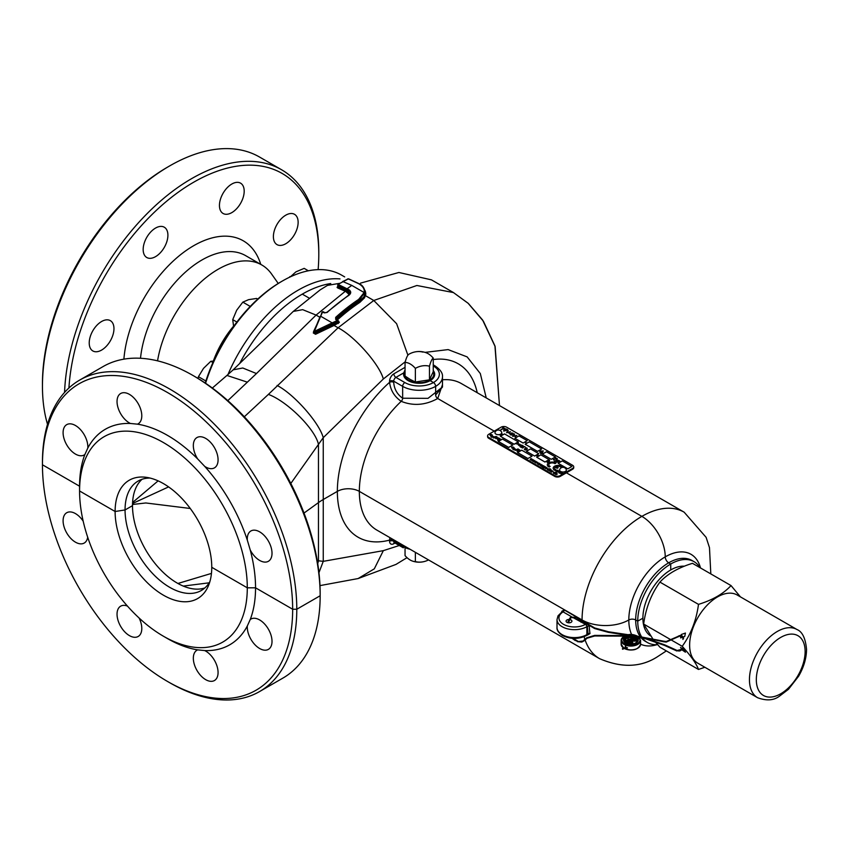 <?xml version="1.0" encoding="UTF-8"?>
<svg xmlns="http://www.w3.org/2000/svg" width="849" height="849" viewBox="0 0 849 849"><rect width="100%" height="100%" fill="white"/><g stroke="black" fill="none" stroke-linecap="round" stroke-linejoin="round"><path stroke-width="1.27" d="M308.367 270.789L304.175 268.369L295.919 271.86L290.326 276.87M289.88 276.615L289.413 277.305M433.245 358.076A16.057 9.265 -120 0 0 428.087 353.662A16.057 9.265 -120 0 0 425.89 352.643A20.429 20.429 0 0 0 408.793 354.32A16.057 3.396 98.8 0 0 405.047 362.438L405.047 376.054L410.216 379.461L415.373 382.008L415.373 368.392A16.057 12.661 -24.9 0 1 429.467 366.216A16.057 3.396 -81.2 0 1 433.245 358.076L433.245 371.692L429.467 379.832L415.373 382.008M405.047 362.438A16.057 9.265 60 0 1 410.216 363.977A16.057 9.265 60 0 1 415.373 368.392M422.929 352.112A16.057 12.661 155.1 0 0 408.825 354.298A16.057 3.396 98.8 0 0 408.793 354.32M429.467 366.216L429.467 379.832M433.149 371.936A14.582 8.416 180 0 1 433.733 374.292A14.582 8.416 180 0 1 429.456 380.246A14.582 8.416 180 0 1 413.569 382.071A14.582 8.416 180 0 1 404.57 374.292A14.582 8.416 180 0 1 405.047 372.138M405.111 378.166A14.582 8.416 180 0 1 404.57 375.884L404.57 374.292M433.733 374.292L433.733 375.884A14.582 8.416 180 0 1 433.181 378.166M531.177 458.598L530.54 459.489L532.111 459.139L531.548 460.062L533.278 459.829L531.134 460.338L531.697 459.394L530.126 459.755L530.975 458.481L530.551 459.479M531.697 459.394L530.094 459.712M533.299 459.829L532.875 460.827L534.477 460.508L533.883 461.41L535.602 461.156L533.469 461.676L534.032 460.742L532.419 461.071L533.299 459.829L531.103 460.296M532.143 459.16L531.559 460.062M534.021 460.752L532.45 461.092M534.743 462.408L535.623 461.177L533.469 461.676M534.477 460.508L533.872 461.41M533.501 459.946L532.864 460.827M535.751 462.981L536.356 462.079L534.743 462.418L536.345 462.1M535.793 463.023L537.926 462.514L535.793 463.002M535.623 461.177L535.21 462.174L537.926 462.503M536.801 461.845L536.197 462.747M535.825 461.283L535.188 462.174M537.428 463.947L538.882 463.342M539.115 463.183L539.518 464.286L538.563 464.626L539.497 463.607L537.608 464.074M538.584 463.522L537.608 464.053M539.497 463.596L538.584 463.543M539.72 463.501L538.563 464.605M539.147 464.944L540.834 464.191M540.622 465.613L541.566 465.889L540.463 465.73L541.153 464.658L542.331 465.358L540.622 464.976L540.622 465.623M542.023 464.849L541.97 465.772L540.622 464.987M541.566 465.889L540.463 465.751L540.473 464.849M540.834 464.881L541.97 465.549M541.97 465.539L541.842 464.965M540.463 465.751L540.473 464.859L540.463 465.751M542.819 465.539L544.145 466.101L541.938 466.345L542.607 466.961L541.418 466.271L543.615 465.995L542.819 465.539L543.593 466.005M542.798 466.833L541.418 466.26M544.145 466.101L541.97 466.356M545.408 467.12L543.01 467.841L542.713 467.13L544.453 467.672L543.562 467.491L543.551 466.61L545.1 466.632M544.453 467.693L543.562 467.512L543.551 466.632M545.865 467.077L544.145 468.022L542.713 467.13M544.931 466.727L544.931 467.417L544.931 466.727L543.731 466.727L543.763 467.396L544.931 467.406L544.931 466.727L543.731 466.738L543.763 467.396M543.01 467.863L542.713 467.141L543.01 467.863M543.731 466.727L543.763 467.406M546.215 467.544L547.032 467.725L547.032 468.627L545.472 468.627L546.215 467.544M547.032 467.746L547.032 468.648L545.472 468.648L545.472 467.746M546.852 467.831L546.841 468.542L546.852 467.831L545.652 467.841L545.663 468.521L546.841 468.521L546.852 467.831L545.652 467.852L545.663 468.521L545.652 467.852M550.12 468.839L548.189 470.166L547.361 469.72L547.361 468.807L550.12 468.839M548.921 468.818L549.218 469.359M548.263 469.922L547.361 469.73L547.361 468.828M548.751 469.624L548.741 468.924L547.541 468.913L547.552 469.614L548.751 469.624L548.741 468.924L547.541 468.935L547.552 469.614L547.541 468.935M550.301 468.945L547.998 470.07M548.921 468.839L549.218 469.37L548.921 468.839M548.751 469.635L548.741 468.945M550.905 469.295L549.685 469.996L551.256 470.208L549.749 470.144L549.823 471.11L549.494 470.134L548.613 470.42L550.905 469.295L549.717 469.996M549.558 470.951L549.494 470.113L548.613 470.41M551.256 470.208L549.749 470.166M552.89 471.142L551.574 472.118L550.746 471.673L550.746 470.76L552.89 471.142M552.306 470.771L552.614 471.312M551.648 471.874L550.746 471.683L550.746 470.781M552.126 470.877L552.137 471.588L552.126 470.877L550.927 470.877L550.937 471.566L552.137 471.577L552.126 470.877L550.927 470.887L550.937 471.566L550.927 470.887M553.081 471.248L551.383 472.012M556.222 472.362L554.291 473.689L553.463 473.243L553.463 472.331L556.222 472.362M555.034 472.341L555.32 472.893M554.365 473.445L553.463 473.254L553.463 472.331M554.853 472.458L554.864 473.169L554.853 472.458L553.644 472.447L553.654 473.137L554.864 473.148L554.853 472.458L553.644 472.458L553.654 473.137L553.644 472.458M556.413 472.469L554.11 473.593M553.463 473.254L553.463 472.352L553.463 473.254M555.554 474.23L556.509 474.517L555.395 474.358L556.095 473.275L557.273 473.975L555.564 473.593L555.554 474.251M556.955 473.477L556.912 474.389L555.564 473.615M556.509 474.517L555.395 474.368L555.416 473.487M555.766 473.498L556.912 474.167L555.766 473.498M556.785 473.572L556.912 474.177L555.766 473.519M554.588 466.218A4.861 2.802 0 0 0 553.166 468.202A4.861 2.802 0 0 0 555.055 470.42L556.095 469.837A3.407 1.963 180 0 1 554.62 468.202A3.407 1.963 180 0 1 555.161 467.162L557.167 468.319L558.196 467.725L556.191 466.547A3.407 1.963 180 0 1 560.828 467.088L561.868 466.483A4.861 2.802 0 0 0 554.588 466.218M553.166 468.202L553.166 468.224A4.861 2.802 0 0 0 553.166 468.224A4.861 2.802 0 0 0 555.055 470.442M549.547 460.041L549.558 460.614L548.581 460.031M526.401 451.286L534.647 456.051L538.775 453.684L530.529 448.909L526.401 451.286L534.647 456.072L538.775 453.674M559.799 460.986L559.587 462.068L556.106 462.079L558.854 460.476L559.799 460.986L559.587 462.068L556.106 462.079M559.523 471.078L559.162 472.012L557.326 471.853L559.523 471.078L559.162 472.012L557.326 471.853M522.92 445.354L520.299 446.882L520.925 445.714L522.92 445.354L520.119 446.765M520.968 444.865L521.477 445.237L519.482 445.767L520.787 444.982M519.8 444.165L518.93 445.438L517.954 444.409L519.8 444.165L520.044 444.706L518.665 445.301M519.577 444.653L518.665 444.048M501.961 433.892L502.247 434.932L502.396 434.136L502.247 434.932L499.626 434.953L501.748 434.03M502.396 434.126L502.247 434.921L500.634 434.667M500.73 439.092L497.885 440.535M499.626 438.445L499.711 439.22L499.626 438.445L499.711 439.22L497.928 438.689L497.758 439.527L499.308 439.464L498.554 439.92L497.525 439.686L497.705 438.583L499.626 438.445L499.711 439.22L497.928 438.7L497.758 439.549M499.308 439.464L497.525 439.676L497.705 438.583L497.525 439.686L497.705 438.562M498.65 437.893L495.858 438.71M497.291 437.171L496.792 438.031L494.351 437.829L496.41 436.619L497.291 437.171L496.792 438.031L494.351 437.829M542.819 452.613L542.437 453.61L542.819 452.623L542.437 453.599L540.473 453.44L542.819 452.613L542.437 453.61L540.473 453.44M567.779 468.85L571.908 466.462L562.282 460.89L558.154 463.278L567.779 468.85L571.908 466.451M498.352 441.448L508.668 447.402L512.785 445.035L502.481 439.071L498.352 441.459L508.668 447.412L512.785 445.025M542.352 454.151L551.288 459.309L555.405 456.942L546.469 451.764L542.352 454.151L551.288 459.32L555.405 456.921M523.101 443.051L527.229 440.652L518.972 435.887L514.855 438.275L523.101 443.051L527.229 440.652M572.597 465.273L506.609 427.174A3.884 2.25 0 0 0 501.101 427.174L488.727 434.317A3.884 2.25 0 0 0 487.591 435.908A3.884 2.25 0 0 0 488.727 437.49L554.726 475.599A3.884 2.25 0 0 0 560.223 475.599L572.597 468.446A3.884 2.25 0 0 0 573.733 466.865A3.884 2.25 0 0 0 572.597 465.273M537.534 451.381L541.662 448.983L529.288 441.841L525.16 444.229L537.534 451.381L541.662 448.983M500.422 436.29L514.165 444.229L518.293 441.862L504.539 433.903L500.422 436.29L514.165 444.239L518.293 441.841M517.603 452.559L527.908 458.513L532.036 456.146L521.732 450.182L517.603 452.559L527.908 458.524L532.036 456.136M491.486 434.497L491.497 435.123L492.399 435.038L491.518 435.749L490.043 435.357L490.117 434.539L491.486 434.476L491.497 435.102M491.518 435.749L490.977 435.463M505.006 428.596L503.818 428.267L501.377 429.69L503.425 428.045L502.863 427.355L505.006 428.618L503.818 428.289L500.995 429.456M507.553 430.082L503.712 431.08L503.85 429.774L505.431 428.841L504.041 430.857L507.553 430.082L503.712 431.059L503.85 429.774L503.712 431.08L503.85 429.753M506.842 429.106L506.142 429.085L506.842 429.106M507.511 429.488L506.811 429.467M510.472 431.77L506.609 432.714L507.829 430.231L506.736 432.396L510.472 431.77L506.609 432.714M509.909 433.319L508.891 432.703L509.591 433.499M512.945 433.139L513.157 434.21L512.945 433.139L513.157 434.21L512.647 433.33L511.512 433.425L512.032 434.943L510.217 434.837L510.058 433.595L510.514 434.646L511.629 434.709L511.236 433.032L512.945 433.139L513.157 434.21L512.647 433.34L511.512 433.446M510.217 434.837L510.058 433.595L510.217 434.837M511.629 434.73L511.236 433.022M512.223 434.264L512.032 434.943L510.217 434.815L510.058 433.584M516.818 435.431L512.955 436.375L514.176 433.892L513.083 436.057L516.818 435.431L512.541 436.121M516.256 436.98L515.237 436.375L515.937 437.161M492.431 436.407L490.849 436.768L491.964 435.686L491.316 436.641L492.929 436.248L492.038 437.033M492.929 436.248L492.006 437.044L493.651 436.673L491.794 437.341L492.462 436.375L490.849 436.768M496.177 436.45L493.492 438.01L494.277 436.895L496.177 436.471L493.492 438.01M513.136 447.041L514.059 447.582L513.167 448.293L511.703 447.89L511.777 447.105L513.136 447.02L513.157 447.646L513.136 447.041M513.167 448.293L511.703 447.879L511.777 447.083M514.409 448.909L512.828 449.291L513.953 448.187L513.295 449.142M514.165 448.314L513.263 449.153L514.674 448.612L514.016 449.535M514.908 448.75L513.985 449.546L515.64 449.185L513.072 449.429M518.007 448.909L515.173 450.363M518.389 450.172L516.192 450.288L518.251 449.079L519.163 449.896L518.219 449.354L517.593 449.715L518.145 450.331L516.192 450.267M519.779 449.938L517.094 451.488M518.251 443.274L518.123 444.091L516.043 443.783L518.113 442.584L518.123 444.091L516.542 443.794M521.116 447.02L522.241 447.136L521.785 446.224L523.833 446.521L521.116 447.041M523.833 446.521L522.549 447.264L521.063 447.359L520.946 446.723M522.241 447.136L521.785 446.213M524.926 446.521L522.315 448.049M556.212 466.557A3.407 1.963 180 0 1 560.828 467.109L561.868 466.483M558.048 470.229L557.687 471.163L555.851 470.993L558.048 470.229L557.687 471.163L555.851 470.993M560.414 472.989L559.204 473.137L559.077 472.224L561.348 472.161L559.204 473.116M561.348 472.161L560.181 472.861M562.983 473.105L561.422 473.073L561.836 473.891L561.242 474.071L560.467 473.264L561.571 473.742L560.881 473.052L562.07 472.575L562.983 473.105L561.454 473.073M561.9 473.19L561.242 474.071L560.467 473.243M557.369 458.768L556.169 458.439L553.739 459.861L555.787 458.216L555.225 457.526L557.369 458.768L556.169 458.46L553.357 459.627M555.766 458.227L554.906 457.728M555.204 461.251L554.238 460.996L555.522 460.858L556.774 459.277L556.127 460.71L558.589 460.328L554.418 461.145M536.717 457.24L544.962 462.005L549.08 459.638L540.834 454.862L536.717 457.24L544.962 462.026L549.08 459.627M543.371 451.021L540.622 452.623L539.688 452.124L539.9 451.052L543.371 451.021L540.272 452.421M540.569 452.23L539.688 452.124L539.9 451.031M526.582 442.849L525.244 442.435M526.327 449.121L525.616 450.023L524.512 449.662L525.658 449.365M525.722 449.577L524.512 449.641M525.489 447.497L527.335 448.304L524.608 449.11L526.147 447.879L525.489 447.497L526.136 447.879M527.834 450.002L526.836 449.673L527.834 450.002M538.308 455.266L538.075 456.062L536.961 456.062L536.961 455.128L538.075 455.128L537.767 455.595M547.499 461.347L547.297 462.196L548.613 462.418L547.085 462.344L547.202 461.177L549.197 461.103L549.399 461.93L547.499 461.347L547.297 462.174L547.499 461.325L548.942 461.251M548.613 462.418L547.085 462.334L547.202 461.177L547.085 462.344L547.202 461.156M549.197 461.103L549.038 461.782M560.223 475.599L560.223 476.385L572.597 469.242L572.597 468.446M488.727 437.49L488.727 438.286L554.726 476.385L554.726 475.599M573.669 467.258A3.884 2.25 180 0 1 573.733 467.661A3.884 2.25 180 0 1 572.597 469.242M560.223 476.385A3.884 2.25 180 0 1 554.726 476.385M488.727 438.286A3.884 2.25 180 0 1 487.591 436.704A3.884 2.25 180 0 1 487.655 436.301M514.855 438.275L523.101 443.04M525.16 444.229L537.534 451.371M558.154 463.278L567.779 468.828M541.386 452.984L540.972 453.684L542.585 452.75L540.972 453.684L542.171 452.687L542.171 453.462M542.171 453.44L542.585 452.761M490.977 435.441L490.043 435.335L490.117 434.539M492.399 435.038L491.019 435.622M491.38 434.571L491.274 435.187L491.38 434.55L490.361 434.73L490.467 435.335L491.38 434.55L490.361 434.752M503.425 428.045L502.544 427.535M504.264 429.965L504.041 430.846L505.824 429.085M508.254 430.464L506.736 432.385M509.591 433.478L508.572 432.894M512.764 433.988L512.647 433.34M510.44 433.807L510.514 434.624L510.44 433.807M514.6 434.136L513.083 436.046M515.937 437.139L514.918 436.556M493.651 436.662L491.539 437.171M492.187 435.813L491.284 436.651M494.808 437.797L496.58 437.882L496.389 436.885L494.808 437.797L496.389 436.885M496.58 437.882L496.389 436.895M496.58 437.904L497.005 437.299M497.758 439.527L497.928 438.7M499.445 439.124L499.371 438.593M513.136 447.02L513.157 447.646M514.059 447.582L513.125 447.869M512.934 447.71L513.04 447.094L511.809 447.805M512.934 447.731L513.04 447.105M512.021 447.274L511.809 447.826M515.64 449.163L513.783 449.843M519.397 449.747L517.582 449.715M500.634 434.656L499.626 434.953M502.13 434.242L501.037 434.858M501.186 434.348L501.037 434.879M518.378 442.732L517.614 443.167M517.996 443.401L516.776 443.751M518.771 445.131L517.954 444.409M519.27 444.812L518.314 444.834M521.477 445.216L519.217 445.598M522.071 446.351L521.912 446.882L522.825 446.797M522.825 446.818L522.963 446.287M555.055 470.42L556.095 469.826M554.62 468.202A3.407 1.963 180 0 1 555.161 467.141L557.167 468.319L558.196 467.714M556.7 470.59L556.318 471.227L557.443 471.004L557.814 470.357L556.318 471.227L557.432 470.293L557.443 471.004M557.443 471.015L557.814 470.367M558.175 471.45L557.793 472.076L558.918 471.864L559.3 471.206L557.793 472.076L558.907 471.153L558.918 471.874L559.3 471.227M559.671 472.851L558.833 472.384M559.385 472.394L560.584 472.32M561.603 473.296L560.881 473.031M558.589 460.328L555.204 461.23M557.146 459.489L556.127 460.689M558.186 461.272L557.984 461.973L559.438 461.156M541.248 451.838L541.482 451.106L540.049 451.955M540.251 451.233L540.049 451.965M541.248 451.859L541.482 451.127M527.335 448.283L524.321 448.93M527.834 449.981L526.836 449.673M538.308 455.913L536.727 455.913M537.279 455.584L536.727 455.266M549.367 460.498L548.751 460.498M548.741 462.854A4.861 2.802 0 0 0 547.318 464.838A4.861 2.802 0 0 0 549.101 467.003L550.141 466.419A3.407 1.963 180 0 1 548.772 464.838A3.407 1.963 180 0 1 549.77 463.458A3.407 1.963 180 0 1 554.896 463.671L555.936 463.076A4.861 2.802 0 0 0 548.741 462.854M547.318 464.838L547.318 464.849A4.861 2.802 0 0 0 547.318 464.849A4.861 2.802 0 0 0 549.101 467.024L550.141 466.409M548.772 464.838A3.407 1.963 180 0 1 549.77 463.448A3.407 1.963 180 0 1 554.896 463.66L555.936 463.055M559.565 470.017L559.565 470.038A3.407 1.963 -0 0 0 559.565 470.038A3.407 1.963 -0 0 0 560.563 471.428A3.407 1.963 -0 0 0 564.277 471.842A3.407 1.963 -0 0 0 566.379 470.017A3.407 1.963 -0 0 0 566.294 469.603A3.555 3.555 0 0 0 559.65 469.603A3.407 1.963 -0 0 0 559.565 470.017A3.407 1.963 -0 0 0 560.563 471.407A3.407 1.963 -0 0 0 564.277 471.853A3.407 1.963 -0 0 0 566.379 470.038A3.407 1.963 -0 0 0 566.379 470.028L566.379 470.038M627.475 647.893L626.944 647.607L627.475 647.893M625.84 648.923L625.787 648.371L625.84 648.923M635.742 640.114L635.954 641.006L634.84 641.165L635.784 640.751L635.583 640.05M632.643 641.833L632.855 642.767L631.242 642.629L627.761 640.581L627.634 639.743M631.677 639.35L630.733 637.981M631.306 643.128L631.019 644.126M629.969 644.094L629.788 643.128M629.258 641.706L629.491 642.353L628.387 642.205L629.215 641.632L629.725 643.128L628.154 642.969L625.766 640.804M628.759 639.127L628.164 639.562L632.622 641.993L627.931 640.326L631.412 642.375L632.696 642.513L632.484 641.77M627.867 639.244L628.005 639.806L628.027 639.191M627.793 639.69L627.931 640.326L627.793 639.69M632.409 641.324L632.855 642.767M632.24 641.26L629.205 639.477L635.455 639.541L634.872 640.878L631.072 640.496M635.508 639.615L635.954 641.006M633.545 639.53L631.125 637.419L634.352 639.658L628.727 639.095M630.892 637.917L632.388 639.424M635.339 639.552L631.125 637.419M630.892 642.98L630.181 642.566L631.051 643.234L631.062 642.629L629.937 643.744L631.125 643.754L631.136 643.064M630.011 643.224L630.022 642.629M629.947 643.064L629.778 643.998M631.051 643.234L631.285 644.009M626.01 641.717L625.925 640.74L628.313 642.725L629.565 642.873L629.332 642.152M626.254 640.942L628.557 641.95M626.955 640.39L629.12 641.632L626.413 640.698M625.724 640.953L626.053 640.231L627.071 640.379L629.778 642.566M629.873 639.838L632.272 641.25M634.914 640.05L629.969 639.849M636.729 642.279A6.219 3.587 -0 0 0 635.307 638.554A6.219 3.587 -0 0 0 632.07 637.546L635.997 640.454M633.683 639.615L634.352 639.658L633.683 639.615M626.18 641.462L628.154 642.969M494.956 432.714L494.956 432.735A3.407 1.963 -0 0 0 494.956 432.735A3.407 1.963 -0 0 0 495.954 434.126A3.407 1.963 -0 0 0 499.658 434.529A3.407 1.963 -0 0 0 501.759 432.714A3.407 1.963 -0 0 0 501.674 432.3A3.555 3.555 0 0 0 495.031 432.3A3.407 1.963 -0 0 0 494.956 432.714A3.407 1.963 -0 0 0 495.954 434.104A3.407 1.963 -0 0 0 499.658 434.55A3.407 1.963 -0 0 0 501.759 432.735A3.407 1.963 -0 0 0 501.759 432.725L501.759 432.735M213.566 361.101L210.807 361.303L212.929 362.534M210.807 361.303L203.516 368.36L198.433 376.691L205.893 380.999M198.433 376.691L197.987 378.41M250.243 306.425L242.825 302.138L248.619 299.655L256.621 298.445L257.746 299.092M242.825 302.138L236.669 310.256L232.722 319.638L236.882 322.047M232.722 319.638L233.613 326.441M412.412 561.051A20.429 20.429 0 0 0 428.522 559.916A16.057 12.661 -24.9 0 1 415.373 561.582A16.057 9.265 60 0 1 412.412 561.051A16.057 9.265 60 0 1 410.216 560.032A16.057 9.265 60 0 1 405.047 555.617L405.047 548.719M415.373 561.582L415.373 552.328M101.593 321.506A17.5 10.103 120 0 0 90.164 336.926A17.5 10.103 120 0 0 92.838 350.945A17.5 10.103 120 0 0 101.593 350.085A17.5 10.103 120 0 0 113.023 334.665A17.5 10.103 120 0 0 110.338 320.646A17.5 10.103 120 0 0 101.593 321.506M155.537 228.073A17.5 10.103 120 0 0 144.107 243.493A17.5 10.103 120 0 0 146.781 257.512A17.5 10.103 120 0 0 155.537 256.653A17.5 10.103 120 0 0 166.966 241.233A17.5 10.103 120 0 0 164.282 227.214A17.5 10.103 120 0 0 155.537 228.073M231.819 184.031A17.5 10.103 120 0 0 220.39 199.451A17.5 10.103 120 0 0 223.075 213.47A17.5 10.103 120 0 0 231.819 212.611A17.5 10.103 120 0 0 243.249 197.191A17.5 10.103 120 0 0 240.575 183.161A17.5 10.103 120 0 0 231.819 184.031M285.763 215.179A17.5 10.103 120 0 0 274.333 230.599A17.5 10.103 120 0 0 277.018 244.618A17.5 10.103 120 0 0 285.763 243.748A17.5 10.103 120 0 0 297.192 228.328A17.5 10.103 120 0 0 294.518 214.309A17.5 10.103 120 0 0 285.763 215.179M157.553 360.846A87.489 50.516 -60 0 1 218.066 269.313A87.489 50.516 -60 0 1 261.81 264.984A87.489 50.516 -60 0 1 271.595 274.036L278.249 283.46M318.131 269.632A176.932 102.145 120 0 0 318.789 254.445A176.932 102.145 120 0 0 198.316 179.638A176.932 102.145 120 0 0 68.918 388.014M318.789 254.445L318.789 252.068A179.85 103.833 120 0 0 281.539 169.736A179.85 103.833 120 0 0 145.529 215.232A179.85 103.833 120 0 0 64.566 392.418M281.539 169.736L259.539 157.033A179.85 103.833 120 0 0 169.62 165.937A179.85 103.833 120 0 0 42.45 386.21A179.85 103.833 120 0 0 47.512 424.309M169.62 165.937L167.561 167.136A176.932 102.145 120 0 0 42.45 383.822L42.45 386.21M344.673 276.901L341.659 275.161A118.605 68.472 120 0 0 282.356 281.03L282.356 281.03A118.605 68.472 120 0 0 205.575 383.26M340.003 278.918A118.605 68.472 120 0 0 298.169 290.156A118.605 68.472 120 0 0 227.946 374.6M280.977 281.826L282.356 281.03L280.977 281.826A116.653 67.347 120 0 0 205.246 383.048M233.539 326.196A68.047 39.287 120 0 0 213.311 361.101M177.919 583.475L211.454 573.404L177.919 583.475M190.272 508.487L145.816 502.969L132.508 504.486L145.816 502.969L190.272 508.487M209.151 582.817L183.257 586.086L209.151 582.817M132.593 502.481L158.126 480.863M150.135 478.072A63.187 36.486 -120 0 0 138.154 481.033A63.187 36.486 -120 0 0 125.058 509.952L132.497 505.664A63.187 36.486 60 0 0 157.681 566.623A63.187 36.486 60 0 0 204.842 587.954A63.187 36.486 60 0 1 177.186 583.051A63.187 36.486 60 0 1 136.986 530.774A63.187 36.486 60 0 1 142.091 479.261M125.058 509.952A63.187 36.486 -120 0 0 169.747 587.349A63.187 36.486 -120 0 0 201.34 590.48A63.187 36.486 -120 0 0 209.894 581.576A63.187 36.486 -120 0 1 201.34 590.48A63.187 36.486 -120 0 1 152.64 573.553A63.187 36.486 -120 0 1 125.058 509.952L115.114 511.501A68.345 39.457 -120 0 0 154.667 589.206A68.345 39.457 -120 0 0 208.578 585.375A68.345 39.457 -120 0 0 211.762 567.302A68.345 39.457 -120 0 0 146.187 477.318A68.345 39.457 -120 0 0 115.114 511.501L79.573 490.977L79.573 486.212L42.45 464.785L42.45 462.408A179.85 103.833 -120 0 1 79.7 380.076A179.85 103.833 -120 0 1 218.289 428.257A179.85 103.833 -120 0 1 296.789 609.242L292.661 609.242A176.932 102.145 -120 0 0 167.561 392.556A176.932 102.145 -120 0 0 42.45 464.785A176.932 102.145 -120 0 0 167.561 681.482A176.932 102.145 -120 0 0 292.661 609.242L255.549 587.816A124.432 71.847 -120 0 0 250.232 549.982A17.5 10.103 -120 0 0 259.645 560.425A17.5 10.103 -120 0 0 268.39 561.295A17.5 10.103 -120 0 0 271.075 547.265A17.5 10.103 -120 0 0 259.645 531.845A17.5 10.103 -120 0 0 250.89 530.986A17.5 10.103 -120 0 0 247.314 540.144L250.232 549.982M308.866 297.925L302.286 294.125A116.653 67.347 120 0 1 330.749 283.545A116.653 67.347 120 0 0 302.286 294.125A116.653 67.347 120 0 0 239.641 363.584M293.202 311.477L233.178 369.824L242.782 368.01L256.472 373.549L227.819 400.632M327.512 285.36L320.137 289.902L293.255 311.434L302.658 309.652L316.083 315.085L256.472 373.549M349.268 294.582L345.734 291.462L337.637 287.917L337.074 287.397L338.008 286.134M359.254 283.778L348.546 278.801L359.254 283.778C362.459 285.168 364.391 287.907 365.059 291.982L365.049 293.149L365.059 291.982L359.233 300.344A161.565 93.284 120 0 0 336.384 318.195L336.65 319.118A160.206 92.499 -60 0 1 359.307 301.406L363.86 296.959L365.049 293.107A0.775 0.637 -179.7 0 0 365.813 293.754L365.452 291.6A0.775 0.637 161.3 0 1 365.049 291.536A0.775 0.637 161.3 0 0 365.452 291.6L364.868 290.316L365.813 293.754L364.603 297.734L359.891 302.34A159.432 92.053 120 0 0 337.393 319.914M338.252 320.922L339.335 322.418L334.05 325.464L338.082 327.788L373.783 300.482L365.526 295.707L364.147 292.534C364.762 289.18 363.001 286.262 358.894 283.799L348.228 278.843L338.082 284.404L348.801 289.636C351.359 291.44 351.327 293.372 348.716 295.431A162.35 93.73 120 0 0 327.162 312.432L324.414 312.888L322.503 312.167L320.667 316.231L332.192 322.885L337.095 320.593L335.684 319.404L335.684 317.356A162.35 93.73 -60 0 1 358.639 299.41L364.147 292.534L351.783 285.402L342.847 281.539L342.455 282.091M383.334 378.994L323.246 437.681L318.46 444.42C315.404 429.361 287.344 401.333 268.401 394.392L338.082 327.788C354.595 336.204 379.482 364.359 383.334 378.994L405.238 361.77M684.326 566.198A39.372 22.732 120 0 0 642.895 618.178L637.748 621.15L635.678 619.961A4.861 2.802 0 0 0 628.812 619.961A33.058 19.081 180 0 1 582.064 619.961L359.339 491.38A15.558 8.978 0 0 0 337.35 491.38L323.246 499.509L323.246 561.348L383.334 550.651L374.303 568.841L358.129 578.551L395.995 564.415L407.021 557.666L395.995 564.415L358.129 578.551L374.303 568.841L383.334 550.651L399.306 545.504L383.334 550.651L323.246 561.348L318.959 572.682L323.246 561.348L318.46 560.796L317.749 563.704L318.46 560.796L323.246 561.348L323.246 437.681C319.32 422.76 293.945 394.042 277.092 385.457M435.643 386.359L435.643 394.934A2.918 1.687 -120 0 0 437.713 398.51L442.478 384.65L437.713 398.51C425.455 405.238 413.283 406.183 401.206 401.333C394.403 396.632 390.54 390.296 389.585 382.315A2.918 1.687 180 0 1 393.713 382.315C394.159 388.991 397.141 394.297 402.649 398.223L402.649 386.359A23.326 13.467 180 0 0 428.076 389.277A23.326 13.467 180 0 0 442.478 376.839A23.326 13.467 180 0 1 435.643 386.359A3.109 1.794 -120 0 0 433.446 382.549L430.146 380.649A15.558 8.978 0 0 1 413.198 382.591A15.558 8.978 0 0 1 403.593 374.292A15.558 8.978 0 0 1 403.795 372.838L405.047 369.867M337.35 491.38A100.129 57.806 -60 0 0 389.585 540.113L389.585 541.227A2.918 1.687 0 0 1 393.713 541.227A3.109 1.794 120 0 0 394.361 542.649A3.109 1.794 120 0 1 393.713 541.227L402.649 546.385L402.649 544.984L402.649 546.385L393.713 541.227L393.713 540.113L393.713 541.227A2.918 1.687 0 0 0 389.585 541.227A6.028 3.481 -60 0 0 393.851 543.689A2.918 1.687 -120 0 1 394.191 542.575A2.918 1.687 -120 0 0 393.851 543.689L395.008 543.02L393.851 543.689A6.028 3.481 -60 0 1 389.585 541.227L389.585 540.113A2.918 1.687 0 0 1 393.713 540.113L393.713 540.113A2.918 1.687 0 0 0 389.585 540.113L389.914 537.629L389.585 540.113A100.129 57.806 -60 0 1 337.35 491.38A100.129 57.806 -60 0 1 389.585 382.315L389.585 381.201A6.028 3.481 -60 0 1 393.851 373.825L405.047 367.352M561.815 611.97L561.783 611.301L564.203 609.953L578.105 617.987L564.203 609.953A1.56 0.902 120 0 1 563.099 611.874L561.815 612.607L563.099 611.874A1.56 0.902 120 0 0 564.203 609.953L561.783 611.301A1.56 0.934 -2.2 0 1 562.187 611.726A1.56 0.934 -2.2 0 0 561.783 611.301L561.815 611.97M584.25 621.426L586.723 622.54L588.994 624.981L586.723 622.54A1.56 0.584 -61.9 0 1 586.563 623.124A1.56 0.584 -61.9 0 0 586.723 622.54L586.341 622.349A1.56 0.732 -67.8 0 1 586.266 622.901A1.56 0.732 -67.8 0 0 586.341 622.349L584.25 621.426M589.991 633.577L587.54 635.073A1.56 0.732 112.1 0 0 587.508 634.935A1.56 0.732 112.1 0 1 587.54 635.073L589.991 633.577A1.56 1.029 -8.7 0 0 588.145 633.916A84.847 48.987 -60 0 1 587.434 626.382L585.693 624.45L572.215 617.127L585.439 624.365A1.56 0.732 -67.8 0 0 586.075 623.484A1.56 0.732 -67.8 0 1 585.439 624.365L587.434 626.382L586.871 626.711A17.5 10.103 180 0 1 562.134 626.711A17.5 10.103 180 0 1 557.008 619.568L558.037 615.801L562.261 611.641L558.037 615.801L557.008 619.568L557.008 627.507A17.5 10.103 0 0 0 562.134 634.649A17.5 10.103 0 0 0 586.871 634.649L588.145 633.916A84.847 48.987 -60 0 1 587.434 626.382L586.871 626.711L586.871 634.649L588.145 633.916L587.858 634.734L588.145 633.916A1.56 1.029 -8.7 0 1 589.991 633.577A83.351 48.128 120 0 1 589.291 626.18A1.56 0.934 -2.3 0 0 587.434 626.382A1.56 0.934 -2.3 0 1 589.291 626.18A83.351 48.128 120 0 0 589.991 633.577M212.335 388.046L226.927 375.438L247.038 382.061M323.246 499.509A64.163 37.048 0 0 0 318.46 502.608L318.46 560.796L317.324 561.115L318.46 560.796L318.46 444.42L290.814 483.463M244.31 416.785L268.401 394.392M315.563 334.273L313.536 331.46L313.812 332.999L315.085 333.275L333.583 324.467L334.05 325.464L315.563 334.273L313.302 332.967L313.578 332.341M320.158 593.366L320.158 595.754A179.85 103.833 -120 0 1 282.919 678.086A179.85 103.833 -120 0 0 320.158 595.754L320.158 593.366A176.932 102.145 -120 0 0 195.058 376.68L192.999 375.491A179.85 103.833 -120 0 0 103.069 366.577L79.7 380.076M197.668 458.938L204.726 466.388A17.5 10.103 -120 0 0 205.702 466.992A17.5 10.103 -120 0 0 214.447 467.863A17.5 10.103 -120 0 0 217.132 453.833A17.5 10.103 -120 0 0 205.702 438.413A17.5 10.103 -120 0 0 196.957 437.553A17.5 10.103 -120 0 0 197.668 458.938A124.432 71.847 -120 0 0 137.442 424.16A17.5 10.103 -120 0 0 138.164 423.81A17.5 10.103 -120 0 0 140.849 409.791A17.5 10.103 -120 0 0 129.419 394.371A17.5 10.103 -120 0 0 120.664 393.512A17.5 10.103 -120 0 0 117.979 407.531A17.5 10.103 -120 0 0 129.419 422.951A17.5 10.103 -120 0 0 130.385 423.471L137.442 424.16M75.476 425.519A17.5 10.103 -120 0 0 66.721 424.649A17.5 10.103 -120 0 0 64.036 438.668A17.5 10.103 -120 0 0 75.476 454.088A17.5 10.103 -120 0 0 84.221 454.958A17.5 10.103 -120 0 0 84.879 454.512L87.808 448.049A17.5 10.103 -120 0 0 75.476 425.519M75.476 513.603A17.5 10.103 -120 0 0 66.721 512.743A17.5 10.103 -120 0 0 64.036 526.762A17.5 10.103 -120 0 0 75.476 542.182A17.5 10.103 -120 0 0 84.221 543.052A17.5 10.103 -120 0 0 87.691 537.226A17.5 10.103 -120 0 1 84.221 543.052A17.5 10.103 -120 0 1 75.476 542.182A17.5 10.103 -120 0 1 64.036 526.762A17.5 10.103 -120 0 1 66.721 512.743A17.5 10.103 -120 0 1 75.476 513.603A17.5 10.103 -120 0 1 83.181 521.169A17.5 10.103 -120 0 0 75.476 513.603M127.446 606.08A17.5 10.103 -120 0 0 120.664 606.175A17.5 10.103 -120 0 0 117.979 620.194A17.5 10.103 -120 0 0 129.419 635.614A17.5 10.103 -120 0 0 138.164 636.485A17.5 10.103 -120 0 0 139.098 618.008A17.5 10.103 -120 0 1 138.164 636.485A17.5 10.103 -120 0 1 129.419 635.614A17.5 10.103 -120 0 1 117.979 620.194A17.5 10.103 -120 0 1 120.664 606.175A17.5 10.103 -120 0 1 127.446 606.08M84.879 454.512A124.432 71.847 -120 0 0 79.573 486.212L79.573 490.977A118.605 68.472 -120 0 0 163.433 636.23L167.561 638.618A124.432 71.847 -120 0 0 197.668 649.867A17.5 10.103 -120 0 0 196.957 650.217A17.5 10.103 -120 0 0 194.272 664.236A17.5 10.103 -120 0 0 205.702 679.656A17.5 10.103 -120 0 0 214.447 680.527A17.5 10.103 -120 0 0 217.132 666.507A17.5 10.103 -120 0 0 205.702 651.087A17.5 10.103 -120 0 0 204.726 650.567L197.668 649.867A17.5 10.103 -120 0 0 196.957 650.217A17.5 10.103 -120 0 0 194.272 664.236A17.5 10.103 -120 0 0 205.702 679.656A17.5 10.103 -120 0 0 214.447 680.527A17.5 10.103 -120 0 0 217.132 666.507A17.5 10.103 -120 0 0 205.702 651.087A17.5 10.103 -120 0 0 204.726 650.567A124.432 71.847 -120 0 0 247.314 625.978A17.5 10.103 -120 0 0 259.645 648.509A17.5 10.103 -120 0 0 268.39 649.379A17.5 10.103 -120 0 0 271.075 635.36A17.5 10.103 -120 0 0 259.645 619.94A17.5 10.103 -120 0 0 250.89 619.07A17.5 10.103 -120 0 0 250.232 619.515L247.314 625.978A17.5 10.103 -120 0 0 259.645 648.509A17.5 10.103 -120 0 0 268.39 649.379A17.5 10.103 -120 0 0 271.075 635.36A17.5 10.103 -120 0 0 259.645 619.94A17.5 10.103 -120 0 0 250.89 619.07A17.5 10.103 -120 0 0 250.232 619.515A124.432 71.847 -120 0 0 255.549 587.816L247.292 587.816A118.605 68.472 -120 0 0 163.433 442.562A118.605 68.472 -120 0 0 79.573 490.977A118.605 68.472 -120 0 0 163.433 636.23A118.605 68.472 -120 0 0 247.292 587.816L211.762 567.302A68.345 39.457 -120 0 1 208.578 585.375A68.345 39.457 -120 0 1 154.667 589.206A68.345 39.457 -120 0 1 115.114 511.501M42.45 462.408L42.45 464.785A176.932 102.145 -120 0 0 167.561 681.482L169.62 682.67A179.85 103.833 -120 0 0 259.539 691.574A179.85 103.833 -120 0 0 296.789 609.242L320.158 595.754A179.85 103.833 -120 0 0 192.999 375.491M247.314 540.144A124.432 71.847 -120 0 0 204.726 466.388M130.385 423.471A124.432 71.847 -120 0 0 87.808 448.049M637.748 621.15A46.663 26.945 -60 0 0 641.579 636.761A46.663 26.945 -60 0 1 670.742 564.001A46.663 26.945 -60 0 1 694.068 561.688A46.663 26.945 -60 0 1 700.054 567.694A46.663 26.945 -60 0 0 694.068 561.688L692.009 560.499A46.663 26.945 -60 0 0 668.672 562.813L670.742 564.001L670.742 569.955M657.657 644.635A46.663 26.945 -60 0 1 647.405 642.513A46.663 26.945 -60 0 1 642.152 637.631A46.663 26.945 -60 0 0 647.405 642.513L645.346 641.324A46.663 26.945 -60 0 1 640.889 637.493A46.663 26.945 -60 0 0 645.346 641.324L647.405 642.513A46.663 26.945 -60 0 0 657.657 644.635M430.146 380.649A15.558 8.978 0 0 0 434.699 374.292A15.558 8.978 0 0 0 433.245 370.504A15.558 8.978 0 0 1 434.699 374.292A15.558 8.978 0 0 1 430.146 380.649M433.733 374.345A15.558 8.978 180 0 1 434.455 375.884A15.558 8.978 180 0 0 433.733 374.345M359.339 491.38A84.571 48.828 120 0 0 376.86 530.094A84.571 48.828 120 0 1 401.206 401.333A2.918 1.687 120 0 0 402.649 398.223L428.023 398.34L442.478 387.038L435.643 394.934M571.069 619.961A2.918 1.687 0 0 0 569.308 619.473A2.918 1.687 0 0 1 571.069 619.961A2.918 1.687 0 0 1 571.918 621.15A2.918 1.687 0 0 0 571.069 619.961M568.681 619.483A2.918 1.687 0 0 0 566.081 621.15A2.918 1.687 0 0 0 566.941 622.338A2.918 1.687 0 0 0 570.114 622.71A2.918 1.687 0 0 0 571.918 621.15A2.918 1.687 0 0 1 570.114 622.71A2.918 1.687 0 0 1 566.941 622.338A2.918 1.687 0 0 1 566.081 621.15A2.918 1.687 0 0 1 568.681 619.483M338.443 321.548L337.913 320.328L337.541 321.591L314.788 332.394L314.321 331.407L332.192 322.885L332.659 323.883M333.583 324.467L338.857 321.272M335.684 317.356L336.384 318.195L336.374 319.436L335.684 319.404M337.669 286.569L346.254 290.507L346.212 289.413L337.743 285.71L338.082 284.404M321.973 312.336L323.427 311.848L322.631 311.774C323.543 311.286 320.232 312.825 323.427 311.848L324.965 312.74L326.791 312.379L348.334 295.388L349.958 292.926L348.27 290.602L346.212 289.413L351.783 285.402M319.776 317.218L316.083 315.085L346.254 290.507L349.915 293.446M313.706 331.301L320.667 316.231L314.321 331.407M403.837 375.884A15.558 8.978 180 0 1 404.57 374.345M132.54 503.499L168.601 486.901M407.913 355.211L396.621 323.713L373.783 300.482L416.891 285.487L453.493 292.587L416.891 285.487L373.783 300.482M339.6 283.333L327.47 285.391M566.41 472.819L641.865 516.372A33.058 19.081 60 0 1 665.245 556.859A4.861 2.802 -120 0 0 668.672 562.813A46.663 26.945 -60 0 1 692.009 560.499L694.068 561.688A46.663 26.945 -60 0 0 670.742 564.001M437.713 398.51L494.235 431.143M255.549 587.816A124.432 71.847 -120 0 1 250.232 619.515L247.314 625.978A124.432 71.847 -120 0 1 204.726 650.567L197.668 649.867A124.432 71.847 -120 0 1 167.561 638.618L163.433 636.23A118.605 68.472 -120 0 0 247.292 587.816M318.46 502.608L304.016 513.061M364.847 294.688L365.049 293.107A0.775 0.637 -179.7 0 0 365.813 293.754L365.526 295.707M364.147 292.534C364.762 289.18 363.001 286.262 358.894 283.799L348.228 278.843L342.847 281.539M296.789 609.242A179.85 103.833 -120 0 1 259.539 691.574L282.919 678.086L259.539 691.574A179.85 103.833 -120 0 1 169.62 682.67L167.561 681.482A176.932 102.145 -120 0 0 292.661 609.242M680.813 636.06L680.58 637.917L684.729 636.485L685.44 633.057L681.291 634.5L680.962 635.487M682.331 650.09L685.44 652.223L684.729 650.78L680.58 647.363L681.949 649.644M796.967 629.523L737.165 594.99A39.372 22.732 120 0 0 706.824 605.539A39.372 22.732 120 0 0 689.632 645.155A39.372 22.732 120 0 0 697.793 663.186L757.605 697.719C766.541 701.03 773.874 700.489 779.584 696.074L788.477 689.292L798.676 676.133C803.801 667.187 806.423 658.315 806.55 649.527C805.542 638.342 802.347 631.667 796.967 629.523A39.372 22.732 120 0 0 766.636 640.072A39.372 22.732 120 0 0 749.444 679.688A39.372 22.732 120 0 0 757.605 697.719M704.85 667.261L698.494 669.458C696.382 663.663 690.959 655.948 682.214 646.312C690.937 634.267 696.36 620.29 698.494 604.371C712.608 600.031 723.454 593.769 731.031 585.577L740.434 596.879M731.031 585.577L692.476 563.322C678.287 567.694 667.441 573.956 659.928 582.106C651.215 594.141 645.792 608.128 643.659 624.047L652.785 638.83M642.895 618.178A39.372 22.732 120 0 0 650.504 635.869M653.252 639.403L654.929 641.441M655.672 642.322L659.928 647.193L698.494 669.458M698.494 604.371L659.928 582.106M682.214 646.312L672.705 640.815M672.079 640.454L643.659 624.047M625.193 648.052L625.798 647.861M624.928 648.36L625.978 647.883M625.734 648.954L624.822 648.562L625.448 648.339M625.352 646.153L625.087 647.182L625.649 647.087M567.981 622.561L568.363 620.513L570.645 617.085L576.386 617.467M568.437 622.657L570.942 617.584L576.089 617.839L576.28 617.287L594.809 627.995L608.574 631.794L628.504 634.755M575.357 640.613L572.099 638.321M575.548 640.21L577.596 641.674M583.942 640.921L581.798 642.088L577.5 641.664L583.942 640.921M577.808 641.197L572.99 638.384M677.767 636.548L666.242 641.494L663.695 641.186L663.589 641.748L644.38 637.769M683.487 638.777L683.381 637.366C682.108 635.169 680.219 634.903 677.714 636.559L678.118 636.909M683.169 648.923L677.194 650.493C679.688 651.724 681.598 650.705 682.936 647.458M624.779 648.222L624.822 647.67M683.487 638.055L681.758 636.326L679.455 636.188L666.221 642.077L663.578 641.748M576.28 617.764L594.65 628.557L608.415 632.356L626.7 635.137M583.645 640.433L586.67 637.822L594.682 635.392L625.373 635.593M637.673 640.517A6.803 3.927 -0 0 0 635.721 637.843A6.803 3.927 -0 0 0 628.356 636.952A6.803 3.927 -0 0 0 624.068 640.517M630.913 637.482A6.219 3.587 -0 0 0 625.013 642.279M635.88 643.096A6.803 3.927 -0 0 0 637.673 640.443A6.803 3.927 -0 0 0 635.721 637.684A6.803 3.927 -0 0 0 628.292 636.803A6.803 3.927 -0 0 0 624.068 640.443A6.803 3.927 -0 0 0 625.617 642.937A7.386 4.266 -0 0 0 636.05 643.001A7.386 4.266 -0 0 0 636.134 636.973A7.386 4.266 -0 0 0 625.692 636.92A7.386 4.266 -0 0 0 625.596 642.958M623.93 644.37A9.721 5.614 -0 0 0 634.553 645.633A9.721 5.614 -0 0 0 640.592 640.443L637.684 636.241C630.414 632.845 624.906 634.245 621.15 640.443A9.721 5.614 -0 0 0 623.93 644.37M624.355 643.659A9.137 5.274 -0 0 0 637.27 643.722A9.137 5.274 -0 0 0 637.387 636.262A9.137 5.274 -0 0 0 624.461 636.198A9.137 5.274 -0 0 0 624.355 643.659M624.355 648.424A9.137 5.274 -0 0 0 624.896 648.721M625.31 648.912A9.137 5.274 -0 0 0 637.535 648.339M624.185 648.328A9.721 5.614 -0 0 0 624.853 648.657M625.501 648.933A9.721 5.614 -0 0 0 635.466 649.198A9.721 5.614 -0 0 0 640.592 644.253C638.066 650.005 632.547 651.406 624.057 648.456L623.994 648.413M624.057 648.456L621.15 644.253A9.721 5.614 -0 0 0 623.601 647.978M624.206 636.347A9.721 5.614 -0 0 0 621.15 640.443L621.15 644.253M634.84 641.165L631.677 640.846M631.348 637.896L630.945 638.915M631.645 641.6L631.242 642.629M631.943 637.557L635.37 639.541M629.682 639.679L632.526 641.844M632.059 637.546L631.009 637.408L630.669 638.161M622.391 648.71L625.214 647.691M625.957 648.201L627.432 647.957M261.81 264.984L245.669 255.666A87.489 50.516 120 0 0 181.75 275.554A87.489 50.516 120 0 0 140.51 358.278M260.76 264.379A99.163 57.254 120 0 0 186.716 250.126A99.163 57.254 120 0 0 123.89 359.159M431.451 279.852L398.913 272.487L360.549 283.12L398.913 272.487L431.451 279.862M486.244 397.926L480.311 373.549L467.152 356.898L448.134 349.597L425.073 352.377L448.134 349.597L467.152 356.898L480.311 373.549L486.244 397.926M433.245 359.562A100.129 57.806 -60 0 1 477.234 392.726A100.129 57.806 -60 0 0 433.245 359.562M403.795 372.838L395.91 377.391A2.918 1.687 60 0 1 393.851 373.825M582.064 619.961A84.571 48.828 -60 0 0 582.064 620.025A84.571 48.828 -60 0 1 641.865 516.372A84.571 48.828 -60 0 1 684.156 512.191L461.432 383.599A84.571 48.828 120 0 0 442.478 379.79A84.571 48.828 120 0 1 461.432 383.599L684.156 512.191A84.571 48.828 -60 0 0 641.865 516.372M599.585 658.675A84.571 48.828 -60 0 1 585.099 639.944A84.571 48.828 -60 0 0 599.585 658.675L376.86 530.094L599.585 658.675C621.903 668.28 641.504 667.431 658.389 656.128L666.359 650.907L658.389 656.128C641.727 667.41 622.115 668.259 599.585 658.675M584.897 639.35A84.571 48.828 -60 0 1 584.101 636.676A84.571 48.828 -60 0 0 584.897 639.35M656.956 644.678A51.524 29.747 -60 0 1 640.592 644.136A51.524 29.747 -60 0 0 656.956 644.678M628.812 619.961A51.524 29.747 -60 0 0 631.645 634.596A51.524 29.747 -60 0 1 665.245 556.859A51.524 29.747 -60 0 1 700.489 567.949A51.524 29.747 -60 0 0 665.245 556.859M635.678 619.961A46.663 26.945 -60 0 0 640.188 636.58A46.663 26.945 -60 0 1 640.061 598.471A46.663 26.945 -60 0 1 668.672 562.813M404.846 382.549A3.109 1.794 -60 0 0 402.649 386.359L393.713 381.201A3.109 1.794 120 0 1 395.91 377.391L404.846 382.549A20.217 11.674 0 0 0 433.446 382.549A20.217 11.674 0 0 0 433.446 366.046L433.446 366.046A3.109 1.794 120 0 1 435.006 365.887A3.109 1.794 120 0 0 433.446 366.046A20.217 11.674 0 0 1 433.446 382.549M402.649 546.385A3.109 1.794 120 0 0 403.296 547.807A3.109 1.794 120 0 1 402.649 546.385A23.326 13.467 0 0 0 410.067 549.271A23.326 13.467 0 0 1 402.649 546.385M389.585 381.201A2.918 1.687 180 0 1 393.713 381.201L393.713 382.315M571.483 616.714L563.099 611.874A15.558 8.978 0 0 0 563.503 624.323A15.558 8.978 0 0 0 585.439 624.365A15.558 8.978 0 0 1 563.503 624.323A15.558 8.978 0 0 1 563.099 611.874L571.483 616.714M582.021 620.672A1.56 0.902 -60 0 1 580.96 622.179A1.56 0.902 -60 0 0 582.021 620.672M586.871 626.711A1.942 1.125 -120 0 0 585.693 624.45A1.56 0.584 -61.9 0 0 586.309 623.665A1.56 0.584 -61.9 0 1 585.693 624.45A1.942 1.125 -120 0 1 586.871 626.711A17.5 10.103 180 0 1 562.134 626.711A17.5 10.103 180 0 1 557.008 619.568L557.008 627.507A17.5 10.103 0 0 0 562.134 634.649A17.5 10.103 0 0 0 586.871 634.649A1.942 1.125 -120 0 1 586.468 635.54A1.942 1.125 -120 0 0 586.871 634.649L586.871 626.711M333.742 325.602L332.5 322.737M338.273 323.501L337.095 320.593M336.374 319.436L335.843 319.288M359.891 302.34L358.639 299.41M337.637 287.917L338.135 284.68M347.803 292.65L348.801 289.636M348.228 278.843L348.886 279.268L348.228 278.843M347.612 278.897L347.188 279.47L347.612 278.897M320.222 316.306L314.077 331.269M322.503 312.167L321.951 312.591L322.503 312.167M321.951 312.358L320.773 315.977M338.443 321.867L339.335 322.418M336.65 319.118L337.35 319.956M363.86 296.959A0.775 0.584 -148.4 0 0 364.603 297.734M349.183 294.178A0.775 0.605 162 0 0 349.756 293.871M364.73 295.102A0.775 0.626 -162.4 0 0 365.494 295.813M348.897 293.616A0.775 0.573 145.4 0 0 349.586 292.799M337.074 287.397A0.775 0.7 178.6 0 0 337.679 286.707L337.679 286.707A0.775 0.7 178.6 0 0 337.679 286.644L337.828 284.426L348.546 278.801L342.593 281.56M805.128 651.512A34.512 19.93 120 0 0 780.719 637.419A34.512 19.93 120 0 0 756.321 679.688A34.512 19.93 120 0 0 780.719 693.782A34.512 19.93 120 0 0 805.128 651.512M573.733 467.661L573.733 466.865M487.591 436.704L487.591 435.908M625.087 647.182L625.257 647.904M625.766 646.567L625.639 648.339M583.995 640.889L587.052 638.268L594.671 635.975L624.238 636.134M637.811 636.315L663.706 641.186M638.788 637.429L642.767 637.196L664.629 644.826L677.194 650.504M676.908 651.003L664.438 645.378L642.576 637.748L639.042 637.949M627.008 647.543L625.819 647.734M624.885 648.254L622.593 649.252M682.904 639.424L682.904 638.055M637.673 640.443C636.081 644.02 632.155 644.847 625.893 642.926L624.068 640.443M640.592 644.253L640.592 640.443M633.959 639.573L628.748 639.053L627.57 639.913M631.178 643.139L630.064 642.555L629.703 643.34M639.626 637.1L638.777 637.005M431.494 279.883L453.493 292.587L431.494 279.883M499.477 405.567L494.946 345.925L483.368 321.177L468.032 303.178L453.44 292.565L468.351 303.454L482.582 319.988L495.137 346.572L499.477 405.567M319.988 585.608L358.129 578.551L319.988 585.608M226.927 375.438L233.178 369.824M710.815 573.913L709.477 547.637L706.113 537.343L684.156 512.191L706.113 537.343L709.477 547.637L710.815 573.913M394.361 542.649L403.296 547.807L394.361 542.649M433.245 364.879L435.006 365.887L433.245 364.879M442.478 376.839L442.478 387.038L442.478 376.839C442.902 373.273 440.408 369.623 435.006 365.887M562.526 635.54C558.525 632.77 556.689 630.085 557.008 627.507C556.689 630.085 558.525 632.77 562.526 635.54C570.507 639.371 578.487 639.371 586.468 635.54L587.858 634.734L586.468 635.54C578.487 639.371 570.507 639.371 562.526 635.54M336.055 319.054L338.167 320.635"/></g></svg>
